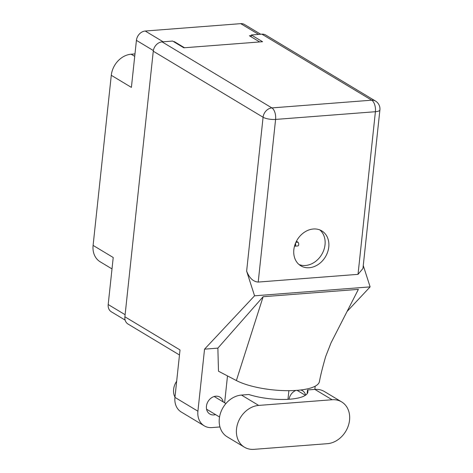 <?xml version="1.0" encoding="UTF-8"?>
<svg xmlns="http://www.w3.org/2000/svg" width="473" height="473" viewBox="0 0 473 473"><rect width="100%" height="100%" fill="white"/><g stroke="black" fill="none" stroke-linecap="round" stroke-linejoin="round"><path stroke-width="0.71" d="M251.275 35.629L249.419 35.771L259.683 41.943M258.625 34.411L240.727 23.65L145.235 31.029L163.132 41.79M184.511 47.755L174.241 41.577L173.567 41.63M153.364 50.552L136.425 40.365L131.399 87.399L111.279 75.296L93.098 245.398L113.224 257.501L108.193 304.529L125.109 314.705M112 268.906L100.187 261.8A20.741 16.756 -59 0 1 93.098 245.398M111.279 75.296A20.741 16.756 -59 0 1 131.163 54.212L134.976 53.916M174.241 41.577L174.194 42.008M125.132 320.091L111.332 311.796A9.188 7.42 -59 0 1 108.193 304.529M240.727 23.65A9.188 7.42 -59 0 1 244.529 24.507L260.724 34.251M136.425 40.365A9.188 7.42 -59 0 1 145.235 31.029M341.648 401.908L324.443 391.561A23.112 18.672 121 0 0 314.876 389.397L307.545 389.965A37.036 10.879 -173.9 0 1 307.899 391.898A37.036 10.879 -173.9 0 1 286.945 399.378A37.036 10.879 -173.9 0 1 248.816 394.506L241.478 395.067A23.112 18.672 121 0 0 219.324 418.57A23.112 18.672 121 0 0 227.223 436.845L244.429 447.192A23.112 18.672 121 0 0 253.989 449.35L327.387 443.68A23.112 18.672 121 0 0 348.27 425.901A23.112 18.672 121 0 0 341.648 401.908A23.112 18.672 121 0 0 332.081 399.744L258.684 405.414A23.112 18.672 121 0 0 236.53 428.916A23.112 18.672 121 0 0 244.429 447.192M174.975 397.125A14.817 11.973 -59 0 1 173.615 389.356A14.817 11.973 -59 0 1 176.671 381.244M305.647 395.115A9.85 7.958 121 0 0 302.507 390.739A9.85 7.958 121 0 0 300.698 389.994M295.873 390.438A9.85 7.958 121 0 0 289.062 399.259M223.203 401.914A9.85 7.958 121 0 0 219.963 397.119A9.85 7.958 121 0 0 206.441 406.212A9.85 7.958 121 0 0 209.811 414.005A9.85 7.958 121 0 0 215.57 414.614M328.77 247.007A20.369 16.46 121 0 0 321.806 230.901A20.369 16.46 121 0 0 293.845 249.709A20.369 16.46 121 0 0 300.81 265.814A20.369 16.46 121 0 0 328.77 247.007M319.843 229.931A20.369 16.46 -59 0 1 325.028 244.76A20.369 16.46 -59 0 1 299.037 264.537M307.545 389.965L307.143 393.707M197.915 411.203A18.518 14.965 121 0 0 204.241 425.842L181.277 412.036A18.518 14.965 -59 0 1 174.945 397.391L197.915 411.203L204.543 349.163L254.563 295.814L246.634 271.153L263.083 117.245L153.27 51.208L124.89 316.786L180.018 349.937L174.945 397.391M204.241 425.842A18.518 14.965 121 0 0 211.904 427.574L219.957 426.953M224.634 402.777L227.501 375.917M204.543 349.163L217.876 348.128L218.479 371.21L236.37 380.54A45.928 13.486 -173.9 0 0 286.218 390.668A45.928 13.486 -173.9 0 0 319.405 381.676C320.523 375.515 322.621 367.095 325.708 356.429L331.076 342.754L358.374 289.364L263.136 296.719L236.37 380.54M314.847 389.403L315.189 386.187M288.891 390.68L287.968 399.324M217.876 348.128L263.136 296.719M347.076 311.465L370.123 286.88L254.563 295.814M179.48 354.987L128.029 324.046A9.188 7.42 -59 0 1 124.89 316.786M153.27 51.208A9.188 7.42 -59 0 1 162.073 41.872L271.886 107.909L371.701 100.193L261.888 34.162L251.346 34.972L251.151 36.811M251.346 34.972L262.568 41.725L183.837 47.803L172.615 41.056L162.073 41.872M261.888 34.162A9.188 7.42 -59 0 1 265.69 35.02L375.503 101.056A9.188 7.42 -59 0 0 371.701 100.193A9.188 4.689 85.6 0 1 375.408 111.717L275.593 119.427L258.211 282.068C253.226 281.701 249.372 278.065 246.634 271.153M358.026 274.352L375.408 111.717A9.188 2.696 6.1 0 0 379.902 109.902L362.957 268.475L358.026 274.352L258.211 282.068M370.123 286.88L363.264 265.56M294.531 246.114A1.927 0.981 -94.4 0 0 294.827 246.179A1.927 0.981 -94.4 0 0 295.483 243.311M294.827 246.179L297.872 245.942A1.927 0.981 -94.4 0 0 298.717 244.281A1.927 0.981 -94.4 0 0 297.919 242.194L296.417 241.289M131.163 54.212L134.716 56.346M241.478 395.067L258.684 405.414M263.083 117.245A9.188 2.696 6.1 0 0 275.593 119.427A9.188 4.689 85.6 0 0 271.886 107.909A9.188 7.42 121 0 0 263.083 117.245M314.876 389.397L332.081 399.744M295.897 242.347L297.919 242.194M219.537 417.003L206.571 409.204M379.902 109.902A9.188 9.188 0 0 0 375.503 101.056M305.363 395.31L297.109 390.349M225.917 403.552L214.204 396.504"/></g></svg>
